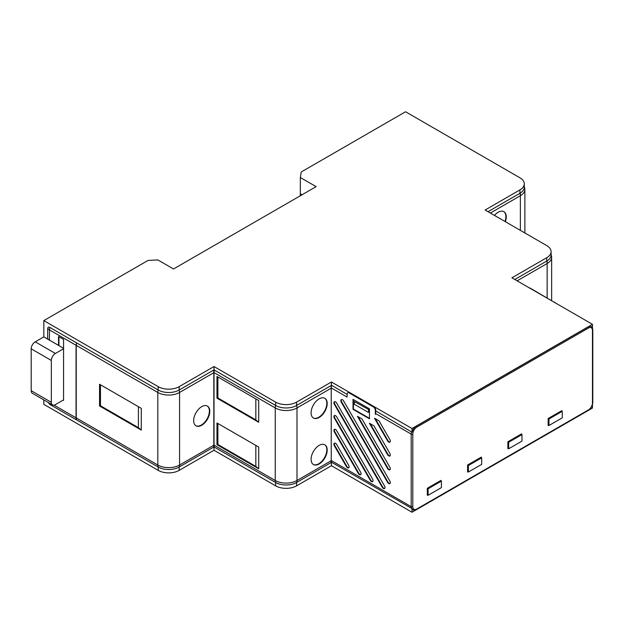<?xml version="1.0" encoding="UTF-8"?>
<svg xmlns="http://www.w3.org/2000/svg" width="624" height="624" viewBox="0 0 624 624"><rect width="100%" height="100%" fill="white"/><g stroke="black" fill="none" stroke-linecap="round" stroke-linejoin="round"><path stroke-width="0.94" d="M390.312 482.594A2.278 1.318 -120 0 0 389.844 481.01L343.598 400.912A2.278 1.318 -120 0 0 341.39 399.563A2.278 1.318 -120 0 0 341.32 402.23L387.566 482.321A2.278 1.318 -120 0 0 389.906 483.592A2.278 1.318 -120 0 0 390.312 482.594M384.992 487.531A2.278 1.318 -120 0 0 384.524 485.94L336.671 403.057A2.278 1.318 -120 0 0 334.464 401.708A2.278 1.318 -120 0 0 334.394 404.375L382.247 487.258A2.278 1.318 -120 0 0 384.587 488.53A2.278 1.318 -120 0 0 384.992 487.531M390.312 454.966A2.278 1.318 -120 0 0 389.844 453.383L373.948 425.849L369.385 423.22L387.566 454.693A2.278 1.318 -120 0 0 389.906 455.965A2.278 1.318 -120 0 0 390.312 454.966M390.312 468.78A2.278 1.318 -120 0 0 389.844 467.197L361.982 418.938L357.427 416.309L387.566 468.507A2.278 1.318 -120 0 0 389.906 469.778A2.278 1.318 -120 0 0 390.312 468.78M361.07 473.717A2.278 1.318 -120 0 0 360.594 472.126L336.671 430.685A2.278 1.318 -120 0 0 334.464 429.335A2.278 1.318 -120 0 0 334.394 432.003L358.316 473.444A2.278 1.318 -120 0 0 360.664 474.716A2.278 1.318 -120 0 0 361.07 473.717M373.027 480.62A2.278 1.318 -120 0 0 372.559 479.037L336.671 416.871A2.278 1.318 -120 0 0 334.464 415.522A2.278 1.318 -120 0 0 334.394 418.189L370.282 480.347A2.278 1.318 -120 0 0 372.629 481.619A2.278 1.318 -120 0 0 373.027 480.62M349.105 466.807A2.278 1.318 -120 0 0 348.629 465.223L336.671 444.499A2.278 1.318 -120 0 0 334.464 443.149A2.278 1.318 -120 0 0 334.394 445.817L346.351 466.534A2.278 1.318 -120 0 0 348.699 467.805A2.278 1.318 -120 0 0 349.105 466.807M390.312 441.152A2.278 1.318 -120 0 0 389.844 439.569L379.018 420.818L374.462 418.189L387.566 440.879A2.278 1.318 -120 0 0 389.906 442.151A2.278 1.318 -120 0 0 390.312 441.152M313.537 464.591A11.435 6.599 120 0 0 318.747 463.78A11.435 6.599 120 0 0 326.079 454.147A11.435 6.599 120 0 0 324.925 444.857M319.153 463.983A11.396 6.575 120 0 0 326.516 454.202A11.396 6.575 120 0 0 325.12 444.99A11.396 6.575 120 0 0 319.153 445.38A11.396 6.575 120 0 0 311.633 455.676A11.396 6.575 120 0 0 313.739 464.701A11.396 6.575 120 0 0 319.153 463.983M313.537 418.08A11.435 6.599 120 0 0 318.747 417.269A11.435 6.599 120 0 0 326.079 407.636A11.435 6.599 120 0 0 324.925 398.346M319.153 417.472A11.396 6.575 120 0 0 326.516 407.683A11.396 6.575 120 0 0 325.12 398.471A11.396 6.575 120 0 0 319.153 398.861A11.396 6.575 120 0 0 311.633 409.157A11.396 6.575 120 0 0 313.739 418.181A11.396 6.575 120 0 0 319.153 417.472M505.354 221.699A11.396 6.575 120 0 0 504.176 211.84A11.396 6.575 120 0 0 498.209 212.23A11.396 6.575 120 0 0 494.481 215.428M201.731 406.653A11.396 6.575 120 0 0 194.282 416.692A11.396 6.575 120 0 0 196.03 425.825A11.396 6.575 120 0 0 201.731 425.264A11.396 6.575 120 0 0 209.173 415.217A11.396 6.575 120 0 0 207.425 406.091A11.396 6.575 120 0 0 201.731 406.653M195.835 425.701A11.396 6.575 120 0 0 201.326 425.03A11.396 6.575 120 0 0 208.712 415.171A11.396 6.575 120 0 0 207.223 405.982M43.82 399.898L43.82 404.329L158.223 470.379A14.812 8.549 180 0 0 179.166 470.379L214.016 450.263L275.644 485.846A14.812 8.549 180 0 0 296.595 485.846L331.438 465.73L412.004 512.242L592.465 408.049L592.465 404.68M100.464 384.774L100.464 405.764L138.419 427.674L138.419 406.684M138.419 427.674L141.281 430.061L99.544 405.967L100.464 405.764M99.544 405.967L99.544 384.244L141.281 408.338L141.281 430.061M158.223 386.654A14.812 8.549 0 0 0 179.166 386.654L214.016 366.538L275.644 402.121A14.812 8.549 0 0 0 296.595 402.121L331.438 382.005L412.004 428.516L592.465 324.324L511.898 277.813L546.749 257.696A14.812 8.549 0 0 0 551.086 251.651A14.812 8.549 0 0 0 546.749 245.599L485.113 210.015L519.956 189.899A14.812 8.549 0 0 0 524.293 183.854A14.812 8.549 0 0 0 519.956 177.809L405.553 111.758L301.228 171.99L300.331 177.52L316.126 186.646L173.527 268.975L157.841 259.912L148.021 260.45L43.82 320.603L158.223 386.654L158.223 390.008L76.651 342.911A6.833 3.947 -60 0 0 76.245 345.376L76.245 417.932L157.817 465.028A15.382 8.884 0 0 0 179.572 465.028L213.814 445.263A6.833 3.947 60 0 1 213.408 447.26L179.166 467.025A6.833 3.947 -120 0 0 179.572 465.028L179.572 392.465A6.833 3.947 -120 0 0 179.166 390.008A14.812 8.549 180 0 1 158.223 390.008A6.833 3.947 -60 0 0 157.817 392.465L76.245 345.376M179.166 386.654L179.166 390.008L213.408 370.235A6.833 3.947 60 0 1 213.814 372.7L179.572 392.465A15.382 8.884 180 0 1 157.817 392.465L157.817 465.028A6.833 3.947 -60 0 0 158.223 467.025A14.812 8.549 0 0 0 179.166 467.025L179.166 470.379M158.223 470.379L158.223 467.025L76.651 419.936A6.833 3.947 -60 0 1 76.245 417.932M213.814 445.263L213.814 372.466A6.833 3.947 -120 0 0 213.611 370.757L214.219 370.001A6.833 3.947 120 0 0 213.814 372.466M504.972 221.481A11.435 6.599 120 0 0 503.981 211.708M524.293 183.854L524.293 187.208A14.812 8.549 180 0 1 519.956 193.253L488.015 211.692M217.893 376.982L217.893 397.972L255.84 419.882L255.84 398.892M217.893 423.501L217.893 444.491L255.84 466.393L255.84 445.411M255.84 466.393L258.703 468.788L216.973 444.686L217.893 444.491M255.84 419.882L258.703 422.269L216.973 398.174L217.893 397.972M216.973 398.174L216.973 376.451L258.703 400.546L258.703 422.269M216.973 444.686L216.973 422.963L258.703 447.065L258.703 468.788M275.644 402.121L275.644 405.467L214.414 370.118A6.833 3.947 -60 0 0 214.016 372.583L214.016 445.146L275.246 480.496A15.382 8.884 0 0 0 296.993 480.496L331.235 460.73A6.833 3.947 60 0 1 330.829 462.727L296.595 482.492A6.833 3.947 -120 0 0 296.993 480.496L296.993 407.932A6.833 3.947 -120 0 0 296.595 405.467A14.812 8.549 180 0 1 275.644 405.467A6.833 3.947 -60 0 0 275.246 407.932L214.016 372.583M296.595 402.121L296.595 405.467L330.829 385.702A6.833 3.947 60 0 1 331.235 388.167L296.993 407.932A15.382 8.884 180 0 1 275.246 407.932L275.246 480.496A6.833 3.947 -60 0 0 275.644 482.492A14.812 8.549 0 0 0 296.595 482.492L296.595 485.846M275.644 485.846L275.644 482.492L214.414 447.143A6.833 3.947 -60 0 1 214.016 445.146M331.235 460.73L331.235 388.167M551.086 251.651L551.086 254.998A14.812 8.549 180 0 1 546.749 261.043L514.8 279.49M427.307 488.311L428.111 488.771L428.111 495.284L441.41 487.609L441.41 481.096L428.111 488.771M427.307 494.816L428.111 495.284M440.583 480.62L441.41 481.096M467.594 471.565L468.398 472.025L481.689 464.357L481.689 457.844L468.398 465.52L468.398 472.025M480.862 457.369L481.689 457.844M481.283 457.61L481.283 457.119L467.594 465.028L468.398 465.52M507.874 448.305L508.677 448.773L521.976 441.098L521.976 434.585L508.677 442.26L508.677 448.773M521.149 434.109L521.976 434.585M521.57 434.351L521.57 433.867L507.874 441.776L508.677 442.26M562.255 411.325L548.964 419L548.964 425.513L562.255 417.838L562.255 411.325L561.46 410.834M548.964 419L548.153 418.54M548.964 425.513L548.153 425.053M441.004 480.862L441.004 480.379L427.307 488.288L427.307 495.261L427.69 495.043M467.594 465.028L467.594 472.009L467.977 471.783M507.874 441.776L507.874 448.75L508.256 448.531M561.85 411.099L561.85 410.608L548.153 418.517L548.153 425.49L548.543 425.272M592.067 327.444L592.465 328.013A6.685 3.861 120 0 0 592.449 327.967A6.685 3.861 120 0 0 588.034 327.007L416.434 426.083A6.685 3.861 120 0 0 412.004 432.198L375.851 410.99L375.344 414.476L375.344 410.374A2.847 1.646 -120 0 0 373.331 406.887L373.737 406.653A2.847 1.646 60 0 1 375.749 410.14L375.344 410.374M331.032 461.971L412.004 508.56A6.685 3.861 120 0 0 414.749 510.175A6.685 3.861 120 0 0 416.434 509.558A1.139 0.655 -120 0 0 416.598 509.504A1.139 0.655 -120 0 0 416.832 508.989L588.44 409.913A5.694 3.292 120 0 0 592.465 402.932A1.139 0.655 -0 0 0 592.8 402.472C592.543 405.865 591.014 408.517 588.206 410.436A1.139 0.655 -120 0 0 588.44 409.913M63.157 400.14L63.562 400.374L63.562 339.44L58.523 336.539L58.523 345.376L58.929 345.142L58.929 336.765M58.523 345.376L49.46 340.142A8.549 4.937 180 0 1 47.697 338.653L47.697 328.419C47.876 327.116 48.602 326.789 49.865 327.444L76.557 342.857L76.05 346.655L76.05 417.823A6.833 3.947 120 0 0 76.448 419.819L76.448 419.414M76.549 343.27L76.557 342.857M347.147 396.185L347.147 394.095A2.847 1.646 -120 0 1 347.74 392.792L348.137 392.558A2.847 1.646 60 0 1 349.565 392.699L373.737 406.653M347.147 394.423L331.438 385.234L331.032 386.225A6.833 3.947 60 0 1 331.235 387.933A6.833 3.947 120 0 1 331.64 385.468M354.37 401.521L354.455 404.36L368.441 412.433L368.729 409.578L354.37 401.521L368.729 409.578M368.441 412.433L368.527 409.695M390.078 441.987A2.231 1.287 60 0 1 387.988 440.638L375.313 418.681M348.871 467.641A2.231 1.287 60 0 1 346.78 466.292L334.815 445.567A2.231 1.287 60 0 1 334.698 443.087M372.793 481.455A2.231 1.287 60 0 1 370.711 480.106L334.815 417.94A2.231 1.287 60 0 1 334.698 415.459M360.836 474.544A2.231 1.287 60 0 1 358.745 473.195L334.815 431.753A2.231 1.287 60 0 1 334.698 429.273M390.078 469.615A2.231 1.287 60 0 1 387.988 468.265L358.277 416.801M390.078 455.801A2.231 1.287 60 0 1 387.988 454.451L370.243 423.712M384.758 488.358A2.231 1.287 60 0 1 382.668 487.009L334.815 404.126A2.231 1.287 60 0 1 334.698 401.645M390.078 483.428A2.231 1.287 60 0 1 387.988 482.079L341.749 401.989A2.231 1.287 60 0 1 341.624 399.5M214.219 446.62L214.219 447.026A6.833 3.947 -60 0 1 213.814 445.029M214.219 370.874L214.219 370.001M214.219 447.026L213.611 446.511M369.47 418.33L353.434 409.071L353.434 399.586M353.02 409.313L369.47 418.805L369.47 408.845L353.02 399.344L353.02 409.313L353.434 409.071M331.64 462.493A6.833 3.947 -60 0 1 331.235 460.496L411.193 506.657A1.139 0.655 -0 0 0 412.807 506.657A5.694 3.292 120 0 0 416.832 508.989M349.565 392.699L349.159 392.933L373.331 406.887M349.159 392.933A2.847 1.646 -120 0 0 347.74 392.792M76.448 419.819L49.865 404.469L48.009 402.316M63.562 399.914L55.372 404.641A5.694 3.292 120 0 1 52.517 404.921A5.694 3.292 120 0 1 51.34 402.316L51.34 360.454A5.694 3.292 120 0 1 55.372 353.473L63.562 348.746M529.55 287.999A2.847 1.646 60 0 1 530.431 288.28L530.228 288.397M554.401 302.351L530.431 288.28M554.603 302.234A2.847 1.646 60 0 1 555.477 302.968M43.82 320.603L43.82 336.882L63.562 348.278M300.331 177.52L300.331 193.799L302.032 194.782M592.465 324.324L592.465 328.013M412.004 428.516L412.004 432.198M375.749 411.302L375.749 410.14M331.438 462.501L331.438 465.73M331.438 382.005L331.438 385.234M214.016 447.034L214.016 450.263M214.016 366.538L214.016 369.767M412.004 508.56L412.004 512.242M300.44 193.869L300.105 195.897M43.82 336.882L35.225 341.843A5.694 3.292 120 0 0 31.2 348.824L31.2 390.686A5.694 3.292 120 0 0 32.378 393.292L52.517 404.921M519.956 189.899L519.956 193.253A6.833 3.947 60 0 1 520.361 195.718L490.347 213.041M524.293 186.155L524.87 189.439A15.382 8.884 180 0 1 520.361 195.718L520.361 230.365M520.361 193.011L520.361 195.718M546.749 257.696L546.749 261.043A6.833 3.947 60 0 1 547.147 263.507L517.14 280.839M551.086 253.945L551.655 257.228A15.382 8.884 180 0 1 547.147 263.507L547.147 297.929M547.147 260.801L547.147 263.507M411.598 508.661A6.833 3.947 -60 0 1 411.193 506.657L411.193 434.101A6.833 3.947 -60 0 1 411.598 431.636M375.375 413.416L411.193 434.101A1.139 0.655 -0 0 0 412.807 434.101L412.807 506.657M592.465 402.932L592.465 330.369A5.694 3.292 120 0 0 588.44 328.045L416.832 427.12A5.694 3.292 120 0 0 412.807 434.101M416.832 427.12A1.139 0.655 -120 0 0 416.434 426.083M588.44 328.045A1.139 0.655 -120 0 0 588.034 327.007M592.465 330.369A1.139 0.655 -0 0 0 592.8 329.909L592.8 402.472M588.034 410.483A1.139 0.655 -120 0 0 588.206 410.436L414.749 510.175M49.46 340.142L49.46 329.909A8.549 4.937 180 0 1 47.697 328.419M76.089 345.283L49.46 329.909A6.833 3.947 -60 0 1 49.865 327.444M347.116 397.098L331.235 387.933M387.988 440.638L387.566 440.879M346.78 466.292L346.351 466.534M334.815 445.567L334.394 445.817M370.711 480.106L370.282 480.347M334.815 417.94L334.394 418.189M334.815 431.753L334.394 432.003M358.745 473.195L358.316 473.444M387.988 468.265L387.566 468.507M387.988 454.451L387.566 454.693M382.668 487.009L382.247 487.258M334.815 404.126L334.394 404.375M341.749 401.989L341.32 402.23M387.988 482.079L387.566 482.321M49.865 404.469A6.833 3.947 -60 0 1 49.499 403.182M54.085 405.14L76.05 417.823M35.225 341.843L55.372 353.473M31.2 348.824L51.34 360.454M31.2 390.686L51.34 402.316M524.87 189.439L524.87 232.97M551.655 257.228L551.655 300.526M592.449 327.967L592.8 329.909"/></g></svg>
